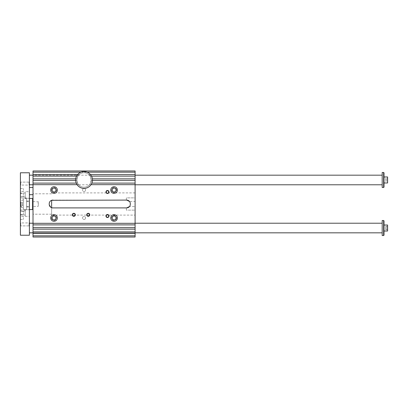 <?xml version="1.0" encoding="UTF-8"?>
<svg xmlns="http://www.w3.org/2000/svg" width="408" height="408" viewBox="0 0 408 408"><rect width="100%" height="100%" fill="white"/><g stroke="black" fill="none" stroke-linecap="round" stroke-linejoin="round"><path stroke-width="0.31" stroke-dasharray="2.04 1.53" d="M78.683 175.175C77.999 175.445 77.387 177.046 76.847 179.979A7.206 7.206 0 0 0 84.053 187.185A7.206 7.206 0 0 0 91.259 179.979A7.206 7.206 0 0 0 84.053 172.773A7.206 7.206 0 0 0 76.847 179.979C77.387 182.922 77.999 184.523 78.683 184.783C77.999 184.518 77.387 182.917 76.847 179.979A7.206 7.206 0 0 0 87.654 186.221A7.206 7.206 0 0 0 87.654 173.742A7.206 7.206 0 0 0 76.847 179.979C77.387 177.041 77.999 175.44 78.683 175.175L33.012 175.175L33.012 184.783L33.012 175.175L89.423 175.175C91.463 174.833 91.474 185.11 89.423 184.783C91.468 185.125 91.474 174.843 89.423 175.175M33.012 228.021L33.012 223.217L33.012 228.021M33.012 204L33.012 193.79L33.012 204M33.012 237.028L33.012 170.972L135.094 170.972L135.094 237.028L33.012 237.028M135.094 180.402L91.244 180.402A7.206 7.206 0 0 0 91.168 178.842A7.206 7.206 0 0 1 91.244 180.402L92.448 180.402A8.405 8.405 0 0 0 92.381 178.842L135.094 178.842M126.689 200.099L126.388 200.099L126.388 197.875L135.094 197.875L135.094 201.476L129.525 201.476A3.601 3.601 0 0 1 130.29 203.699L130.29 204.301A3.601 3.601 0 0 1 129.525 206.524L135.094 206.524L135.094 210.125L126.388 210.125L126.388 207.901L126.388 210.125L135.094 210.125L135.094 215.108L51.627 215.108L51.627 200.303M135.094 231.861L33.012 231.861M135.094 215.108L135.094 192.892L135.094 197.875L126.388 197.875L126.388 200.099L52.826 200.099M126.689 207.901L52.826 207.901M135.094 206.524L135.094 201.476M80.932 172.176L87.174 172.176A8.405 8.405 0 0 0 77.071 184.666A8.405 8.405 0 0 0 92.448 180.402M135.094 223.217L33.012 223.217L135.094 223.217L135.094 232.825L135.094 223.217M135.094 175.175L135.094 184.783L135.094 175.175M57.329 217.964A3.305 3.305 0 0 0 52.377 215.103A3.305 3.305 0 0 0 52.377 220.82A3.305 3.305 0 0 0 57.329 217.964M56.054 217.964A2.025 2.025 0 0 1 53.015 219.718A2.025 2.025 0 0 1 53.015 216.204A2.025 2.025 0 0 1 56.054 217.964M110.772 217.964A3.305 3.305 0 0 1 115.729 215.103A3.305 3.305 0 0 1 115.729 220.82A3.305 3.305 0 0 1 110.772 217.964M112.052 217.964A2.025 2.025 0 0 0 115.092 219.718A2.025 2.025 0 0 0 115.092 216.204A2.025 2.025 0 0 0 112.052 217.964M57.329 190.036A3.305 3.305 0 0 1 52.377 192.897A3.305 3.305 0 0 1 52.377 187.18A3.305 3.305 0 0 1 57.329 190.036M56.054 190.036A2.025 2.025 0 0 0 53.015 188.282A2.025 2.025 0 0 0 53.015 191.796A2.025 2.025 0 0 0 56.054 190.036M110.772 190.036A3.305 3.305 0 0 0 115.729 192.897A3.305 3.305 0 0 0 115.729 187.18A3.305 3.305 0 0 0 110.772 190.036M112.052 190.036A2.025 2.025 0 0 1 115.092 188.282A2.025 2.025 0 0 1 115.092 191.796A2.025 2.025 0 0 1 112.052 190.036M56.023 217.964A1.994 1.994 0 0 1 54.029 219.958A1.994 1.994 0 0 1 52.03 217.964A1.994 1.994 0 0 1 54.029 215.965A1.994 1.994 0 0 1 56.023 217.964M51.627 217.964A2.402 2.402 0 0 0 55.228 220.04A2.402 2.402 0 0 0 55.228 215.883A2.402 2.402 0 0 0 51.627 217.964M116.071 217.964A1.994 1.994 0 0 0 114.077 215.965A1.994 1.994 0 0 0 112.083 217.964A1.994 1.994 0 0 0 114.077 219.958A1.994 1.994 0 0 0 116.071 217.964M116.479 217.964A2.402 2.402 0 0 1 112.873 220.04A2.402 2.402 0 0 1 112.873 215.883A2.402 2.402 0 0 1 116.479 217.964M52.03 190.036A1.994 1.994 0 0 0 54.029 192.035A1.994 1.994 0 0 0 56.023 190.036A1.994 1.994 0 0 0 54.029 188.042A1.994 1.994 0 0 0 52.03 190.036M51.627 190.036A2.402 2.402 0 0 1 55.228 187.96A2.402 2.402 0 0 1 55.228 192.117A2.402 2.402 0 0 1 51.627 190.036M112.083 190.036A1.994 1.994 0 0 1 114.077 188.042A1.994 1.994 0 0 1 116.071 190.036A1.994 1.994 0 0 1 114.077 192.035A1.994 1.994 0 0 1 112.083 190.036M116.479 190.036A2.402 2.402 0 0 0 112.873 187.96A2.402 2.402 0 0 0 112.873 192.117A2.402 2.402 0 0 0 116.479 190.036M85.558 217.964A1.51 1.51 0 0 0 83.298 216.658A1.51 1.51 0 0 0 83.298 219.264A1.51 1.51 0 0 0 85.558 217.964A1.51 1.51 0 0 1 83.298 219.264A1.51 1.51 0 0 1 83.298 216.658A1.51 1.51 0 0 1 85.558 217.964M85.558 190.036A1.51 1.51 0 0 0 83.298 188.736A1.51 1.51 0 0 0 83.298 191.342A1.51 1.51 0 0 0 85.558 190.036A1.51 1.51 0 0 1 83.298 191.342A1.51 1.51 0 0 1 83.298 188.736A1.51 1.51 0 0 1 85.558 190.036M49.225 203.699L49.266 204.862M51.627 215.108L51.627 207.697L51.627 214.21L51.627 207.697L50.653 207.177M135.094 184.666L91.035 184.666M89.531 184.666A7.206 7.206 0 0 0 90.545 183.105A7.206 7.206 0 0 1 89.531 184.666M135.094 183.105L91.856 183.105M87.016 214.807A1.239 1.239 0 0 1 88.878 213.736A1.239 1.239 0 0 1 88.878 215.883A1.239 1.239 0 0 1 87.016 214.807A1.239 1.239 0 0 0 88.256 216.051A1.239 1.239 0 0 0 89.495 214.807A1.239 1.239 0 0 0 88.256 213.568A1.239 1.239 0 0 0 87.016 214.807A1.239 1.239 0 0 1 88.878 213.736A1.239 1.239 0 0 1 88.878 215.883A1.239 1.239 0 0 1 87.016 214.807M92.381 178.842A8.405 8.405 0 0 0 87.174 172.176M135.094 174.578L88.817 174.578A7.206 7.206 0 0 1 90.148 176.139L91.53 176.139M135.094 176.139L90.148 176.139A7.206 7.206 0 0 0 88.817 174.578L90.489 174.578M135.094 233.422L33.012 233.422M33.012 174.578L79.285 174.578A7.206 7.206 0 0 0 77.959 176.139L33.012 176.139M76.577 176.139L77.959 176.139A7.206 7.206 0 0 1 79.285 174.578L77.612 174.578M135.094 227.598L33.012 227.598M135.094 229.158L33.012 229.158M33.012 178.842L76.939 178.842A7.206 7.206 0 0 0 76.857 180.402L33.012 180.402M75.653 180.402L76.857 180.402A7.206 7.206 0 0 1 76.939 178.842L75.725 178.842M135.094 223.334L33.012 223.334M33.012 183.105L77.556 183.105A7.206 7.206 0 0 0 78.576 184.666L33.012 184.666M77.071 184.666L78.576 184.666A7.206 7.206 0 0 1 77.556 183.105L76.245 183.105M135.094 224.895L33.012 224.895M106.228 191.989A1.239 1.239 0 0 1 108.089 190.913A1.239 1.239 0 0 1 108.089 193.066A1.239 1.239 0 0 1 106.228 191.989A1.239 1.239 0 0 1 108.089 190.913A1.239 1.239 0 0 1 108.089 193.066A1.239 1.239 0 0 1 106.228 191.989A1.239 1.239 0 0 0 107.472 193.234A1.239 1.239 0 0 0 108.712 191.989A1.239 1.239 0 0 0 107.472 190.75A1.239 1.239 0 0 0 106.228 191.989M106.228 216.011A1.239 1.239 0 0 0 108.089 217.087A1.239 1.239 0 0 0 108.089 214.934A1.239 1.239 0 0 0 106.228 216.011A1.239 1.239 0 0 0 108.089 217.087A1.239 1.239 0 0 0 108.089 214.934A1.239 1.239 0 0 0 106.228 216.011A1.239 1.239 0 0 1 107.472 214.766A1.239 1.239 0 0 1 108.712 216.011A1.239 1.239 0 0 1 107.472 217.25A1.239 1.239 0 0 1 106.228 216.011M105.942 191.989A1.53 1.53 0 0 1 108.237 190.664A1.53 1.53 0 0 1 108.237 193.316A1.53 1.53 0 0 1 105.942 191.989A1.53 1.53 0 0 1 108.237 190.664A1.53 1.53 0 0 1 108.237 193.316A1.53 1.53 0 0 1 105.942 191.989M105.942 216.011A1.53 1.53 0 0 0 108.237 217.337A1.53 1.53 0 0 0 108.237 214.684A1.53 1.53 0 0 0 105.942 216.011A1.53 1.53 0 0 0 108.237 217.337A1.53 1.53 0 0 0 108.237 214.684A1.53 1.53 0 0 0 105.942 216.011M72.604 214.807A1.239 1.239 0 0 1 74.465 213.736A1.239 1.239 0 0 1 74.465 215.883A1.239 1.239 0 0 1 72.604 214.807A1.239 1.239 0 0 1 74.465 213.736A1.239 1.239 0 0 1 74.465 215.883A1.239 1.239 0 0 1 72.604 214.807A1.239 1.239 0 0 0 73.843 216.051A1.239 1.239 0 0 0 75.087 214.807A1.239 1.239 0 0 0 73.843 213.568A1.239 1.239 0 0 0 72.604 214.807M72.313 214.807A1.53 1.53 0 0 1 74.608 213.481A1.53 1.53 0 0 1 74.608 216.133A1.53 1.53 0 0 1 72.313 214.807A1.53 1.53 0 0 1 74.608 213.481A1.53 1.53 0 0 1 74.608 216.133A1.53 1.53 0 0 1 72.313 214.807M86.726 214.807A1.53 1.53 0 0 1 89.021 213.481A1.53 1.53 0 0 1 89.021 216.133A1.53 1.53 0 0 1 86.726 214.807A1.53 1.53 0 0 1 89.021 213.481A1.53 1.53 0 0 1 89.021 216.133A1.53 1.53 0 0 1 86.726 214.807M383.999 187.124L383.999 172.834M20.4 172.773L29.407 172.773L29.407 235.227L20.4 235.227L20.4 172.773M387.6 178.245L387.6 179.112L385.8 179.112L385.8 178.245L385.8 180.846L385.8 179.112L387.6 179.112L387.6 180.846L385.8 180.846L385.8 181.713L385.8 180.846L387.6 180.846L387.6 178.245L385.8 178.245M387.6 225.017L387.6 231.02M383.999 235.166L383.999 220.876M23.404 209.554L23.404 198.446L23.404 209.554L26.586 209.554L26.586 198.446L26.586 209.554M23.404 208.202L23.404 199.798L23.404 208.202L20.762 206.254L20.762 201.746L20.762 206.254A4.335 4.335 0 0 0 23.404 208.202M383.637 235.528L383.637 220.514M387.6 226.287L387.6 229.755L387.6 226.287L385.8 226.287L385.8 227.154L385.8 226.287M382.194 235.528L382.194 220.514M382.194 232.825L382.194 223.217L382.194 232.825M382.194 187.486L382.194 172.472M382.194 175.175L382.194 184.783L382.194 175.175M383.637 187.486L383.637 172.472M29.407 232.825L29.407 223.217L29.407 232.825M33.012 232.825L135.094 232.825L33.012 232.825M29.407 175.175L29.407 184.783L29.407 175.175M22.323 205.499L22.323 202.501L22.323 205.499L20.762 205.499L20.762 204L20.762 205.499L22.323 205.499M20.762 204L22.323 204L20.762 204L20.762 202.501L20.762 204M20.762 202.501L22.323 202.501L20.762 202.501M32.589 206.402L32.589 201.598L32.589 206.402L38.173 206.402L38.173 201.598L38.413 206.162M32.589 198.446L32.589 209.554M29.407 209.554L29.407 198.446L29.407 209.554M29.407 224.415L29.407 226.221L29.407 224.415M29.407 183.585L29.407 181.779L29.407 183.585M29.407 194.692L29.407 187.486L29.407 194.692M29.407 216.311L29.407 209.707L29.407 216.311L29.407 209.707L29.407 216.311L25.204 216.311L25.204 209.707L25.204 216.311L25.204 209.707L25.204 216.311L29.407 216.311M29.407 191.689L29.407 198.293L29.407 191.689L25.204 191.689L25.204 198.293L25.204 191.689M33.012 194.692L33.012 187.486L33.012 194.692M20.4 204L20.4 205.51L20.4 204M23.404 204L23.404 202.49L23.404 204M20.4 196.498L20.4 193.484L20.4 196.498L23.404 196.498L23.404 193.484L23.404 196.498M20.4 211.502L20.4 214.516L20.4 211.502L23.404 211.502L23.404 214.516L23.404 211.502M25.204 194.993L25.204 193.01L25.204 194.993M20.4 194.993L20.4 193.01L20.4 194.993M25.204 214.99L25.204 211.028L25.204 214.99L25.204 211.028L25.204 214.99L20.4 214.99L20.4 211.028L20.4 214.99L20.4 213.007L20.4 214.99L25.204 214.99M20.4 213.007L20.4 211.028L20.4 213.007M20.4 191.546L20.4 188.532L20.4 191.546L23.404 191.546L23.404 188.532L23.404 191.546M20.4 216.454L20.4 219.468L20.4 216.454L23.404 216.454L23.404 219.468L23.404 216.454M20.4 185.385L20.4 181.779L20.4 185.385L20.4 181.779L20.4 185.385L20.726 185.059L20.726 182.106L20.726 185.059L20.4 185.385M20.4 222.615L20.4 226.221L20.4 222.615L20.4 226.221L20.4 222.615L20.726 222.941L20.726 225.894L20.726 222.941L20.4 222.615M20.726 185.059L20.726 182.106L20.726 185.059L29.08 185.059L29.08 182.106L29.08 185.059L29.08 182.106L29.08 185.059L29.407 185.385L29.08 185.059L20.726 185.059M20.726 222.941L20.726 225.894L20.726 222.941L29.08 222.941L29.08 225.894L29.08 222.941L29.08 225.894L29.08 222.941L29.407 222.615L29.08 222.941L20.726 222.941M20.4 197.997L20.4 210.003L20.4 197.997L26.586 197.997L26.586 210.003L26.586 197.997M387.6 181.713L387.6 180.846L387.6 181.713L385.8 181.713M385.8 228.888L385.8 227.154L385.8 229.755L385.8 228.888L387.6 228.888L385.8 228.888M387.6 176.98L387.6 182.983M387.6 229.755L385.8 229.755M387.6 227.154L385.8 227.154L387.6 227.154M26.586 204L26.586 200.996L26.586 204M29.407 204L29.407 200.996L29.407 204M78.683 184.783L89.423 184.783M51.627 193.79L33.012 193.79M51.627 214.21L33.012 214.21M135.094 192.892L51.627 192.892M23.404 199.798A4.335 4.335 0 0 0 20.762 201.746M33.012 201.598L38.413 201.838M26.586 198.446L23.404 198.446M20.4 205.51L23.404 205.51L20.4 205.51M20.4 202.49L23.404 202.49L20.4 202.49M20.4 193.484L23.404 193.484M20.4 214.516L23.404 214.516M29.407 198.293L25.204 198.293M25.204 193.01L20.4 193.01M25.204 196.972L20.4 196.972M29.407 209.707L25.204 209.707L29.407 209.707M25.204 211.028L20.4 211.028L25.204 211.028M20.4 188.532L23.404 188.532M20.4 219.468L23.404 219.468M20.726 182.106L20.4 181.779L20.726 182.106L29.08 182.106L29.407 181.779L29.08 182.106L20.726 182.106M20.726 225.894L20.4 226.221L20.726 225.894L29.08 225.894L29.407 226.221L29.08 225.894L20.726 225.894M20.4 210.003L26.586 210.003M26.586 206.402L29.407 206.402M26.586 201.598L29.407 201.598M26.586 207.004L29.407 207.004M26.586 200.996L29.407 200.996"/><path stroke-width="0.61" d="M33.012 235.824L135.094 235.824L135.094 237.028L33.012 237.028L33.012 170.972L135.094 170.972L135.094 172.176L87.174 172.176M135.094 172.176L135.094 178.842L92.381 178.842M129.525 206.524L126.689 207.901A3.601 3.601 0 0 0 130.29 204.301L130.29 203.699A3.601 3.601 0 0 0 126.689 200.099L129.525 201.476M135.094 178.842L135.094 231.861L33.012 231.861M80.932 172.176L33.012 172.176M77.612 174.578L33.012 174.578M57.329 217.964A3.305 3.305 0 0 1 52.377 220.82A3.305 3.305 0 0 1 52.377 215.103A3.305 3.305 0 0 1 57.329 217.964M56.054 217.964A2.025 2.025 0 0 1 53.015 219.718A2.025 2.025 0 0 1 53.015 216.204A2.025 2.025 0 0 1 56.054 217.964M56.023 217.964A1.994 1.994 0 0 0 53.03 216.235A1.994 1.994 0 0 0 53.03 219.688A1.994 1.994 0 0 0 56.023 217.964M110.772 217.964A3.305 3.305 0 0 0 115.729 220.82A3.305 3.305 0 0 0 115.729 215.103A3.305 3.305 0 0 0 110.772 217.964M112.052 217.964A2.025 2.025 0 0 0 115.092 219.718A2.025 2.025 0 0 0 115.092 216.204A2.025 2.025 0 0 0 112.052 217.964M112.083 217.964A1.994 1.994 0 0 0 114.077 219.958A1.994 1.994 0 0 0 116.071 217.964A1.994 1.994 0 0 0 114.077 215.965A1.994 1.994 0 0 0 112.083 217.964M57.329 190.036A3.305 3.305 0 0 0 52.377 187.18A3.305 3.305 0 0 0 52.377 192.897A3.305 3.305 0 0 0 57.329 190.036M56.054 190.036A2.025 2.025 0 0 0 53.015 188.282A2.025 2.025 0 0 0 53.015 191.796A2.025 2.025 0 0 0 56.054 190.036M56.023 190.036A1.994 1.994 0 0 0 53.03 188.312A1.994 1.994 0 0 0 53.03 191.765A1.994 1.994 0 0 0 56.023 190.036M110.772 190.036A3.305 3.305 0 0 1 115.729 187.18A3.305 3.305 0 0 1 115.729 192.897A3.305 3.305 0 0 1 110.772 190.036M112.052 190.036A2.025 2.025 0 0 1 115.092 188.282A2.025 2.025 0 0 1 115.092 191.796A2.025 2.025 0 0 1 112.052 190.036M112.083 190.036A1.994 1.994 0 0 0 114.077 192.035A1.994 1.994 0 0 0 116.071 190.036A1.994 1.994 0 0 0 114.077 188.042A1.994 1.994 0 0 0 112.083 190.036M52.826 200.099A3.601 3.601 0 0 0 49.225 203.699C49.312 202.052 50.113 200.92 51.627 200.303L126.689 200.099M49.225 203.699L49.225 204.301A3.601 3.601 0 0 0 52.826 207.901L51.627 207.697L51.627 200.303M50.653 207.177L49.266 204.862M52.826 207.901L126.689 207.901M135.094 231.861L135.094 233.422L33.012 233.422M135.094 233.422L135.094 235.824M135.094 184.666L91.035 184.666M135.094 180.402L92.448 180.402M135.094 183.105L91.856 183.105M86.756 214.807A1.499 1.499 0 0 1 89.005 213.506A1.499 1.499 0 0 1 89.005 216.107A1.499 1.499 0 0 1 86.756 214.807M72.343 214.807A1.499 1.499 0 0 1 74.593 213.506A1.499 1.499 0 0 1 74.593 216.107A1.499 1.499 0 0 1 72.343 214.807M105.968 216.011A1.499 1.499 0 0 0 108.222 217.311A1.499 1.499 0 0 0 108.222 214.71A1.499 1.499 0 0 0 105.968 216.011M105.968 191.989A1.499 1.499 0 0 1 108.222 190.689A1.499 1.499 0 0 1 108.222 193.29A1.499 1.499 0 0 1 105.968 191.989M77.071 184.666L33.012 184.666M135.094 223.334L33.012 223.334M76.245 183.105L33.012 183.105M75.653 180.402L33.012 180.402M135.094 224.895L33.012 224.895M135.094 227.598L33.012 227.598M135.094 176.139L91.53 176.139M75.725 178.842L33.012 178.842M76.577 176.139L33.012 176.139M135.094 229.158L33.012 229.158M135.094 174.578L90.489 174.578M106.228 191.989A1.239 1.239 0 0 0 107.472 193.234A1.239 1.239 0 0 0 108.712 191.989A1.239 1.239 0 0 0 107.472 190.75A1.239 1.239 0 0 0 106.228 191.989M92.458 179.979A8.405 8.405 0 0 0 79.851 172.701A8.405 8.405 0 0 0 79.851 187.262A8.405 8.405 0 0 0 92.458 179.979M108.712 216.011A1.239 1.239 0 0 1 107.472 217.25A1.239 1.239 0 0 1 106.228 216.011A1.239 1.239 0 0 1 107.472 214.766A1.239 1.239 0 0 1 108.712 216.011M72.604 214.807A1.239 1.239 0 0 0 73.843 216.051A1.239 1.239 0 0 0 75.087 214.807A1.239 1.239 0 0 0 73.843 213.568A1.239 1.239 0 0 0 72.604 214.807M87.016 214.807A1.239 1.239 0 0 0 88.256 216.051A1.239 1.239 0 0 0 89.495 214.807A1.239 1.239 0 0 0 88.256 213.568A1.239 1.239 0 0 0 87.016 214.807M383.637 172.472L383.999 172.834L383.999 187.124L383.637 187.486L383.637 172.472L382.194 172.472L382.194 187.486L383.637 187.486M20.4 172.773L29.407 172.773L29.407 235.227L20.4 235.227L20.4 172.773M383.999 231.02L387.6 231.02L387.6 225.017L383.999 225.017M383.999 220.876L383.999 235.166L383.637 235.528L383.637 220.514L383.999 220.876M383.637 220.514L382.194 220.514L382.194 235.528L383.637 235.528M29.407 232.825L33.012 232.825M135.094 232.825L382.194 232.825M29.407 175.175L33.012 175.175M135.094 175.175L382.194 175.175M32.589 206.402L33.012 206.402M29.407 209.554L32.589 209.554L32.589 198.446L29.407 198.446M29.407 194.692L33.012 194.692M383.999 182.983L387.6 182.983L387.6 176.98L383.999 176.98M29.407 223.217L33.012 223.217M135.094 223.217L382.194 223.217M29.407 184.783L33.012 184.783M135.094 184.783L382.194 184.783M32.589 201.598L33.012 201.598M29.407 187.486L33.012 187.486"/></g></svg>
